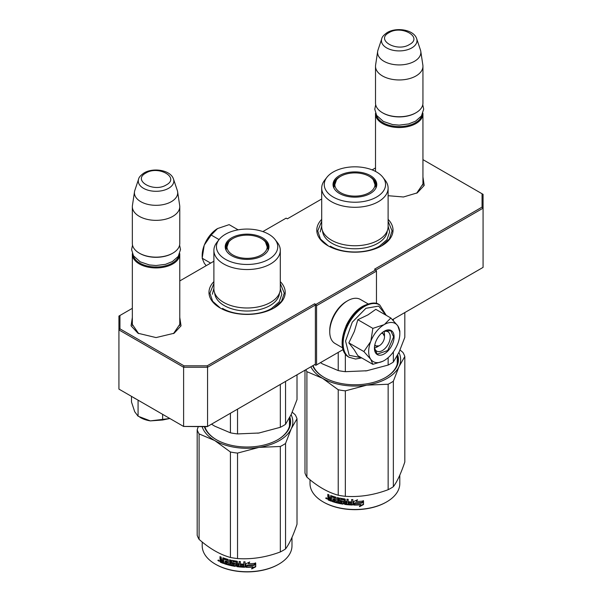 <?xml version="1.0" encoding="UTF-8"?>
<svg xmlns="http://www.w3.org/2000/svg" width="602" height="602" viewBox="0 0 602 602"><rect width="100%" height="100%" fill="white"/><g stroke="black" fill="none" stroke-linecap="round" stroke-linejoin="round"><path stroke-width="0.9" d="M422.943 182.572L423.048 183.836L416.652 193.212M179.772 322.965L179.878 324.23L173.481 333.606M321.701 219.369A38.114 22.003 0 0 0 327.955 245.736A38.114 22.003 0 0 0 381.856 245.736L381.856 245.736A38.114 22.003 0 0 0 388.109 219.369M213.891 281.608A38.114 22.003 0 0 0 220.144 307.976A38.114 22.003 0 0 0 274.045 307.976L274.045 307.976A38.114 22.003 0 0 0 280.299 281.608M422.943 177.026L424.207 185.439L417.269 192.873L403.475 196.982L388.109 195.71M179.772 317.42L181.036 325.832L174.098 333.26L156.053 337.579L138.016 333.26L131.07 325.832L132.342 317.42M132.342 308.322L119.941 315.486L119.941 328.827L184.031 365.828L207.148 365.828L314.658 303.762L315.854 304.454L375.746 269.869L374.549 269.177L482.059 207.111L482.059 193.761L422.943 159.635M375.513 167.928L372.126 169.884M321.701 198.999L287.342 218.835L286.146 218.142L262.856 231.589M213.891 261.238L179.772 280.938M375.866 270.08L483.075 208.179L482.059 207.111M392.496 319.677L483.075 267.386L483.075 194.348L482.059 193.761M119.941 328.827L118.925 329.904L118.925 316.073L119.941 315.486M315.854 304.454L316.569 305.696L316.569 364.895L315.854 365.309L314.658 364.624L315.373 364.202L207.562 426.449L183.61 426.449L118.925 389.103L118.925 329.904L183.61 367.25L184.031 365.828M207.148 365.828L207.562 367.25L315.373 305.003L314.658 303.762M183.61 367.25L207.562 367.25L207.562 426.449L207.148 426.69L183.61 426.449L183.61 367.25M315.373 364.202L315.373 305.003M316.569 305.696L376.468 271.118L376.468 303.513M375.746 269.869L376.468 271.118M138.641 333.613L132.237 324.23L132.342 322.965M343.125 349.566L316.569 364.895M328.286 245.925L320.46 239.024L317.721 230.935L321.701 221.273M388.109 221.273L392.09 230.935L389.343 239.024L381.525 245.925M220.475 308.171L212.656 301.271L209.91 293.182L213.891 283.512M280.299 283.512L284.279 293.182L281.54 301.271L273.714 308.171M179.772 325.494L179.772 254.24A23.719 13.695 -0 0 1 172.827 263.924A23.719 13.695 180 0 1 146.978 266.889A23.719 13.695 180 0 1 132.342 254.24A23.719 13.695 180 0 1 132.365 253.592M179.772 254.24A23.719 13.695 -0 0 0 179.75 253.592M178.914 255.353A23.042 13.304 -0 0 1 172.345 263.097A23.042 13.304 180 0 1 148.589 266.272A23.042 13.304 180 0 1 133.2 255.346M172.345 253.412L172.827 253.133L172.345 253.412A23.042 13.304 180 0 1 139.762 253.412L139.288 253.133A23.719 13.695 180 0 1 132.342 243.449L132.342 206.659A23.719 13.695 180 0 1 132.432 205.47L134.502 191.745A21.634 12.492 180 0 1 134.81 190.458L138.61 179.103A17.774 10.257 0 0 0 147.723 190.104A17.774 10.257 0 0 0 168.62 188.298A17.774 10.257 -0 0 0 173.504 179.103L177.304 190.458A21.634 12.492 -0 0 1 177.613 191.745L179.682 205.47A23.719 13.695 -0 0 1 179.772 206.659A23.719 13.695 -0 0 1 172.827 216.344A23.719 13.695 180 0 1 146.978 219.309A23.719 13.695 180 0 1 132.342 206.659M179.772 206.659L179.772 243.449A23.719 13.695 -0 0 1 172.827 253.133A23.719 13.695 180 0 1 139.288 253.133M177.613 191.745A21.634 12.492 -0 0 1 171.359 201.662A21.634 12.492 180 0 1 146.918 204.146A21.634 12.492 180 0 1 134.502 191.745M422.943 185.1L422.943 113.846A23.719 13.695 -0 0 1 415.997 123.53A23.719 13.695 180 0 1 390.149 126.495A23.719 13.695 180 0 1 375.513 113.846A23.719 13.695 180 0 1 375.535 113.199M422.943 113.846A23.719 13.695 -0 0 0 422.913 113.199M422.085 114.959A23.042 13.304 -0 0 1 415.515 122.703A23.042 13.304 180 0 1 391.759 125.878A23.042 13.304 180 0 1 376.37 114.959M415.515 113.018L415.997 112.74L415.515 113.018A23.042 13.304 180 0 1 382.932 113.018L382.458 112.74A23.719 13.695 180 0 1 375.513 103.062L375.513 66.265A23.719 13.695 180 0 1 375.595 65.076L377.672 51.351A21.634 12.492 180 0 1 377.981 50.071L381.781 38.709A17.774 10.257 0 0 0 390.894 49.718A17.774 10.257 0 0 0 411.791 47.904A17.774 10.257 -0 0 0 416.674 38.709L420.474 50.071A21.634 12.492 -0 0 1 420.783 51.351L422.852 65.076A23.719 13.695 -0 0 1 422.943 66.265A23.719 13.695 -0 0 1 415.997 75.95A23.719 13.695 180 0 1 390.149 78.915A23.719 13.695 180 0 1 375.513 66.265M422.943 66.265L422.943 103.062A23.719 13.695 -0 0 1 415.997 112.74A23.719 13.695 180 0 1 382.458 112.74M420.783 51.351A21.634 12.492 -0 0 1 414.522 61.269A21.634 12.492 180 0 1 390.088 63.759A21.634 12.492 180 0 1 377.672 51.351M131.492 396.726L131.492 402.023L134.72 411.745L138.076 416.208L150.35 420.888L169.862 418.51M162.638 414.342L162.638 420.008L150.35 420.888A22.026 12.717 180 0 1 139.762 417.156M162.638 420.008L169.839 418.503M138.076 400.714L138.076 416.208M383.963 331.582A10.166 5.869 -60 0 1 384.49 334.396L384.49 336.887A7.119 4.109 -60 0 1 379.463 345.601L377.303 346.85L379.463 345.601A7.119 4.109 120 0 1 374.835 344.758M374.602 347.798A10.166 5.869 120 0 0 377.303 346.85M381.45 333.305A7.119 4.109 -60 0 1 384.49 336.887M378.982 345.879L374.617 345.917M382.345 332.537L384.49 336.337M368.68 351.545A22.026 12.717 120 0 0 370.764 359.334L363.864 351.545L370.674 341.597A22.026 12.717 120 0 0 368.68 351.545M384.445 324.47L390.833 317.999L375.814 309.33L367.972 314.869L357.836 319.707L354.352 331.454L348.844 342.877L354.119 349.642L357.836 355.669L372.849 364.338L370.764 359.334C373.88 363.307 378.372 363.713 384.249 360.538C390.134 356.918 394.634 351.327 397.741 343.757A22.026 12.717 120 0 0 399.826 333.568A22.026 12.717 120 0 0 397.832 325.915L397.644 325.652A22.026 12.717 -60 0 0 384.445 324.47L384.061 324.689A22.026 12.717 -60 0 0 370.862 341.108L370.674 341.597M383.241 331.86A11.182 6.456 -60 0 1 387.929 331.77A11.182 6.456 -60 0 1 390.239 336.887A11.182 6.456 -60 0 1 385.363 348.137A11.182 6.456 -60 0 1 376.747 351.132A11.182 6.456 -60 0 1 374.482 347.03M361.32 357.686L349.183 355.3L345.548 341.056L352.26 322.198L365.911 308.299L378.681 306.087L385.882 315.139M374.429 348.227A13.891 8.022 -60 0 1 384.249 331.213A13.891 8.022 -60 0 1 394.077 336.887A13.891 8.022 -60 0 1 384.249 353.901A13.891 8.022 -60 0 1 374.429 348.227M382.684 361.35L372.849 364.338M348.844 342.877L363.864 351.545M370.862 341.108L372.856 328.376L384.061 324.689M357.836 319.707L372.856 328.376M390.833 317.999L397.644 325.652M397.832 325.915L399.826 331.913M384.129 331.288L390.788 330.686L393.595 336.887L387.68 350.53L377.236 354.157L374.429 348.091M202.174 257.122L202.174 255.421A22.026 12.717 -60 0 1 204.168 245.465L204.356 244.976A22.026 12.717 120 0 1 217.555 228.557L229.144 224.644L238.144 229.844M217.555 228.557L211.167 235.028L204.356 244.976M219.068 239.588L211.167 235.028M204.168 245.465L202.174 258.198L204.259 263.202L206.2 265.678M210.67 263.104L202.174 258.198M342.666 347.888L335.013 343.471A25.412 14.674 -60 0 1 329.745 331.837L329.745 330.453A23.719 13.695 -60 0 1 346.519 301.406L347.715 300.714A25.412 14.674 -60 0 1 360.425 299.457L368.078 303.875M345.962 326.149A25.412 14.674 -60 0 1 350.898 317.608M329.745 331.837A25.412 14.674 -60 0 1 347.715 300.714L346.519 301.406M388.109 226.578A33.2 19.166 180 0 1 378.38 240.13A33.2 19.166 0 0 1 342.199 244.292A33.2 19.166 0 0 1 321.701 226.578L321.701 188.125A33.2 19.166 0 0 0 342.199 205.839A33.2 19.166 0 0 0 378.38 201.678A33.2 19.166 180 0 0 388.109 188.125L388.109 226.578M333.621 187.455A21.514 12.424 0 0 1 333.388 185.634A21.514 12.424 0 0 1 339.694 176.853A21.514 12.424 180 0 1 340.506 176.409M369.304 176.409A21.514 12.424 180 0 1 376.416 185.634A21.514 12.424 180 0 1 376.19 187.455M333.44 186.462A21.514 12.424 180 0 1 334.689 183.038M339.438 175.596A21.875 12.634 0 0 0 333.425 186.921A21.875 12.634 0 0 0 348.49 196.606A21.875 12.634 0 0 0 370.373 193.46A21.875 12.634 0 0 0 376.385 186.921A21.875 12.634 0 0 0 365.166 173.376A21.875 12.634 0 0 0 339.438 175.596M376.581 197.05A30.657 17.699 0 0 0 382.895 177.304A30.657 17.699 0 0 0 333.222 172.014A30.657 17.699 0 0 0 326.916 177.304A30.657 17.699 0 0 0 337.519 199.112A30.657 17.699 0 0 0 376.581 197.05M322.22 363.728A45.737 26.405 0 0 0 322.559 363.932L338.226 370.576A50.824 29.34 0 0 0 345.345 371.682L345.345 353.946M338.226 370.576L338.226 352.396M367.34 370.666A45.737 26.405 180 0 1 366.746 370.764L388.139 365.06A50.824 29.34 0 0 0 393.354 362.05L393.354 351.899M393.354 320.573L393.354 319.188M388.139 365.06L388.139 357.723M393.354 362.05L399.088 352.095L404.822 337.338L404.822 312.566M345.345 371.682L366.746 370.764A45.737 26.405 0 0 1 365.489 370.945M320.452 362.66L322.559 363.932M387.282 230.822A32.403 18.707 180 0 1 377.815 243.306A32.403 18.707 0 0 1 343.11 247.497A32.403 18.707 0 0 1 322.529 230.822M326.916 177.304L324.591 180.299A33.2 19.166 0 0 0 321.701 188.125M382.895 177.304L385.212 180.299A33.2 19.166 180 0 1 388.109 188.125M388.109 226.096L389.629 231.973L386.988 239.649L379.463 246.15C366.678 253.924 343.132 253.924 330.347 246.15M320.174 231.973L321.701 226.096M373.278 179.795A20.107 11.611 180 0 0 369.124 176.303A20.107 11.611 0 0 0 336.533 179.795A20.107 11.611 0 0 0 340.687 192.715A20.107 11.611 180 0 0 366.287 194.077A20.107 11.611 180 0 0 373.278 179.795L375.911 187.267A21.01 12.13 180 0 1 375.851 188.17M336.533 179.795L333.899 187.267A21.01 12.13 0 0 0 333.959 188.17M399.796 475.159L399.796 483.579A44.894 25.916 180 0 1 386.65 501.902L386.168 502.181A44.217 25.525 180 0 1 323.643 502.181L323.161 501.902A44.894 25.916 180 0 1 310.015 483.579L310.015 479.756M386.168 502.181L386.65 501.902A44.894 25.916 180 0 1 323.161 501.902M400.037 349.973L402.911 352.411A50.824 29.34 180 0 1 404.822 356.519L399.088 366.475L393.354 381.224A50.824 29.34 180 0 1 388.139 384.234L366.746 385.152A45.737 26.405 0 0 0 399.088 366.475A45.737 26.405 180 0 0 398.915 352.456M310.88 366.799A45.737 26.405 180 0 0 322.559 378.312A45.737 26.405 180 0 0 366.746 385.152L345.345 390.856A50.824 29.34 180 0 1 338.226 389.757L322.559 378.312L306.9 371.667A50.824 29.34 180 0 1 305.846 369.703M404.822 356.519L404.822 461.982C400.992 473.383 397.177 481.623 393.354 486.694A50.824 29.34 180 0 1 390.841 488.252A50.824 29.34 180 0 1 388.139 489.697C373.872 495.07 359.612 497.275 345.345 496.319A50.824 29.34 180 0 1 338.226 495.22L338.226 389.757M338.226 495.22C327.781 492.353 317.344 486.326 306.9 477.13L306.9 371.667M306.9 477.13A50.824 29.34 180 0 1 304.988 473.022L304.988 370.2M385.446 377.552A42.862 24.742 0 0 0 397.764 360.192A42.862 24.742 0 0 0 397.252 356.399M397.41 363.375A42.862 24.742 0 0 0 397.252 362.758M312.679 365.76A43.54 25.133 0 0 0 324.117 377.416A43.54 25.133 0 0 0 385.686 377.416A43.54 25.133 0 0 0 385.694 377.416A43.54 25.133 0 0 0 397.681 354.962M313.055 365.542A42.862 24.742 0 0 0 324.358 377.552M393.354 486.694L393.354 381.224M388.139 489.697L388.139 384.234M345.345 496.319L345.345 390.856M353.69 504.664L353.69 501.534L357.535 499.743L356.279 501.489A44.894 25.916 180 0 0 363.232 501.052L361.855 502.482A44.217 25.525 180 0 1 355.029 502.798L353.675 505.055L355.029 502.798M361.96 502.866A44.894 25.916 180 0 1 355.029 503.189M363.111 500.668L361.855 502.482M356.565 501.09A44.217 25.525 180 0 1 356.256 501.097L357.054 499.976M356.279 501.489L356.256 501.097M363.397 500.631L361.998 502.662M360.839 504.845L359.537 506.673L363.525 504.559L363.525 501.014L362.103 503.046A44.894 25.916 180 0 1 355.172 503.377L353.953 505.063A44.894 25.916 180 0 0 360.839 504.845L360.748 504.453A44.217 25.525 180 0 1 354.232 504.672M363.525 504.559L363.397 504.175L359.469 506.282M363.397 501.203L363.397 504.175M330.814 495.589L330.49 497.831A44.894 25.916 180 0 1 329.377 497.402L328.91 494.829A44.894 25.916 180 0 1 327.812 494.37L327.812 496.582L328.496 497.508L328.895 497.192L327.812 497.854L328.496 497.508L327.812 497.854L328.271 500.014A44.894 25.916 180 0 0 331.401 501.233L331.582 496.868A44.894 25.916 180 0 0 334.787 497.892L334.975 499.306A44.894 25.916 180 0 1 332.868 498.659L332.868 499.683A44.894 25.916 180 0 0 334.975 500.33L334.787 501.3A44.894 25.916 180 0 1 332.319 500.525L332.319 501.549L332.658 501.21A44.217 25.525 180 0 0 343.095 503.754L342.914 504.13A44.894 25.916 180 0 1 332.319 501.549M351.658 499.555L351.613 501.925L351.613 499.547A44.894 25.916 180 0 0 352.877 499.592L352.877 504.611L352.343 505.025A44.894 25.916 180 0 1 344.803 504.401L344.291 503.904L344.096 499.878A44.894 25.916 180 0 1 340.709 499.314L340.709 500.668A44.894 25.916 180 0 0 342.914 501.06L343.426 501.564L343.426 503.776L342.914 504.13M344.096 499.878L344.261 499.502A44.217 25.525 180 0 1 340.92 498.938L340.732 499.269M340.709 499.314L340.92 498.938M352.343 505.025L352.388 504.634A44.217 25.525 180 0 1 344.961 504.024L344.457 503.528L344.261 499.502M344.803 504.401L344.961 504.024M351.613 501.925A44.894 25.916 180 0 1 348.693 501.752L348.693 502.775A44.894 25.916 180 0 0 351.613 502.948L351.613 503.806L351.613 502.948M351.613 503.806L351.402 503.964A44.894 25.916 180 0 1 348.189 503.754L348.189 499.329A44.894 25.916 180 0 1 346.948 499.208L346.948 501.586A44.894 25.916 180 0 1 345.315 501.398L345.315 499.449L344.803 498.953A44.894 25.916 180 0 1 339.791 498.102L339.483 498.132M339.528 498.117L339.528 500.608L340.017 501.142L339.791 501.511L339.295 500.977L339.528 500.608M339.295 498.433L339.295 500.977M339.791 501.511A44.894 25.916 180 0 0 341.989 501.925L341.989 502.948A44.894 25.916 180 0 1 338.542 502.264L338.542 497.839A44.894 25.916 180 0 1 337.368 497.561L337.632 501.624A44.217 25.525 180 0 1 337.368 501.556M337.368 501.985A44.894 25.916 180 0 1 336.202 501.684L336.202 497.688L335.713 497.132A44.894 25.916 180 0 1 330.957 495.627L330.49 495.882M330.49 497.831L330.859 495.596M328.895 497.192L328.218 497.538L328.895 497.192L328.218 496.266L328.218 494.543M331.401 500.774A44.217 25.525 180 0 1 328.669 499.698L328.218 499.073L327.812 499.389M327.074 498.795L325.614 498.102L327.074 498.795M353.675 501.549L353.675 505.055M334.975 501.188L335.276 499.976A44.217 25.525 180 0 1 333.199 499.344L332.868 499.683M333.199 498.765L333.199 499.344M334.975 499.306L335.096 497.545A44.217 25.525 180 0 1 331.935 496.537L331.755 496.71M328.91 498.238A44.894 25.916 180 0 0 330.49 498.855L330.49 499.878A44.894 25.916 180 0 1 329.091 499.329L328.91 498.238L329.302 497.914L329.302 498.396M330.49 499.878L330.859 498.524A44.217 25.525 180 0 1 329.302 497.914M346.872 503.227L347.068 502.226A44.217 25.525 180 0 1 345.465 502.038L345.465 502.444M332.658 500.638L332.658 501.21M343.599 503.4L343.095 503.754M352.907 504.22L352.388 504.634M348.784 501.759L348.784 502.384A44.217 25.525 180 0 0 351.658 502.565M347.068 499.224L347.068 501.203A44.217 25.525 180 0 1 346.948 501.188M342.184 502.572L342.184 501.549A44.217 25.525 180 0 1 340.017 501.142M337.632 497.621L337.632 501.624M328.218 497.538L328.218 499.073M326.006 498.426L326.442 498.132L326.006 498.426M326.382 497.786L326.209 498.26L326.638 497.959M346.744 503.611A44.894 25.916 180 0 1 345.518 503.475L345.315 502.422A44.894 25.916 180 0 0 346.948 502.61L346.744 503.611M326.495 498.847L326.924 498.546L326.495 498.847M280.299 288.825A33.2 19.166 180 0 1 270.576 302.377A33.2 19.166 0 0 1 234.389 306.531A33.2 19.166 0 0 1 213.891 288.825L213.891 250.372A33.2 19.166 0 0 0 234.389 268.078A33.2 19.166 0 0 0 270.576 263.924A33.2 19.166 180 0 0 280.299 250.372L280.299 288.825M225.81 249.702A21.514 12.424 0 0 1 225.584 247.881A21.514 12.424 0 0 1 231.883 239.092A21.514 12.424 180 0 1 232.696 238.648M261.494 238.648A21.514 12.424 180 0 1 268.612 247.881A21.514 12.424 180 0 1 268.379 249.702M225.63 248.709A21.514 12.424 180 0 1 226.886 245.285M231.627 237.843A21.875 12.634 0 0 0 225.615 249.168A21.875 12.634 0 0 0 240.687 258.845A21.875 12.634 0 0 0 262.562 255.707A21.875 12.634 0 0 0 268.575 249.168A21.875 12.634 0 0 0 257.355 235.615A21.875 12.634 0 0 0 231.627 237.843M268.778 259.289A30.657 17.699 0 0 0 275.084 239.543A30.657 17.699 0 0 0 225.419 234.253A30.657 17.699 0 0 0 219.105 239.543A30.657 17.699 0 0 0 229.708 261.351A30.657 17.699 0 0 0 268.778 259.289M214.41 425.975A45.737 26.405 0 0 0 214.756 426.171L230.415 432.823A50.824 29.34 0 0 0 237.534 433.922L237.534 409.142M230.415 432.823L230.415 413.258M259.53 432.913A45.737 26.405 180 0 1 258.935 433.011L280.329 427.3A50.824 29.34 0 0 0 285.544 424.29L285.544 381.427M280.329 427.3L280.329 384.437M285.544 424.29L291.278 414.334L297.012 399.585L297.012 374.805M237.534 433.922L258.935 433.011A45.737 26.405 0 0 1 257.679 433.192M211.498 424.177L214.756 426.171M279.471 293.069A32.403 18.707 180 0 1 270.012 305.545A32.403 18.707 0 0 1 235.299 309.744A32.403 18.707 0 0 1 214.718 293.069M219.105 239.543L216.788 242.546A33.2 19.166 0 0 0 213.891 250.372M275.084 239.543L277.409 242.546A33.2 19.166 180 0 1 280.299 250.372M280.299 288.343L281.826 294.212L279.177 301.888L271.652 308.397C258.868 316.163 235.322 316.163 222.537 308.397M212.371 294.212L213.891 288.343M265.467 242.034A20.107 11.611 180 0 0 261.313 238.542A20.107 11.611 0 0 0 228.722 242.034A20.107 11.611 0 0 0 232.876 254.962A20.107 11.611 180 0 0 258.476 256.317A20.107 11.611 180 0 0 265.467 242.034L268.101 249.506A21.01 12.13 180 0 1 268.04 250.417M228.722 242.034L226.089 249.506A21.01 12.13 0 0 0 226.149 250.417M291.985 537.405L291.985 545.818A44.894 25.916 180 0 1 278.839 564.149L278.357 564.42A44.217 25.525 180 0 1 215.832 564.42L215.35 564.149A44.894 25.916 180 0 1 202.204 545.818L202.204 542.003M278.357 564.42L278.839 564.149A44.894 25.916 180 0 1 215.35 564.149M292.226 412.212L295.1 414.65A50.824 29.34 180 0 1 297.012 418.759L291.278 428.722L285.544 443.471A50.824 29.34 180 0 1 280.329 446.481L258.935 447.391A45.737 26.405 0 0 0 291.278 428.722A45.737 26.405 180 0 0 291.105 414.695M202.121 426.69A45.737 26.405 180 0 0 214.756 440.559A45.737 26.405 180 0 0 258.935 447.391L237.534 453.095A50.824 29.34 180 0 1 230.415 451.997L214.756 440.559L199.089 433.907A50.824 29.34 180 0 1 197.178 429.798L198.254 426.69M297.012 418.759L297.012 524.229C293.189 535.629 289.366 543.862 285.544 548.934A50.824 29.34 180 0 1 283.03 550.491A50.824 29.34 180 0 1 280.329 551.944C266.069 557.317 251.802 559.521 237.534 558.566A50.824 29.34 180 0 1 230.415 557.46L230.415 451.997M230.415 557.46C219.978 554.6 209.534 548.565 199.089 539.377L199.089 433.907M199.089 539.377A50.824 29.34 180 0 1 197.178 535.268L197.178 429.798M277.642 439.799A42.862 24.742 0 0 0 289.953 422.438A42.862 24.742 0 0 0 289.449 418.638M289.6 425.622A42.862 24.742 0 0 0 289.449 425.004M204.364 426.69A43.54 25.133 0 0 0 216.306 439.656A43.54 25.133 0 0 0 277.883 439.656L277.883 439.656A43.54 25.133 0 0 0 289.871 417.209M204.876 426.69A42.862 24.742 0 0 0 216.554 439.799M285.544 548.934L285.544 443.471M280.329 551.944L280.329 446.481M237.534 558.566L237.534 453.095M245.879 566.911L245.879 563.781L249.725 561.99L248.468 563.728A44.894 25.916 180 0 0 255.421 563.291L254.044 564.721A44.217 25.525 180 0 1 247.219 565.037L245.864 567.302L247.219 565.037M254.149 565.105A44.894 25.916 180 0 1 247.226 565.428M255.301 562.908L254.044 564.721M248.754 563.337A44.217 25.525 180 0 1 248.445 563.337L249.243 562.223M248.468 563.728L248.445 563.337M255.587 562.878L254.187 564.902M253.028 567.084L251.726 568.913L255.722 566.798L255.722 563.261L254.292 565.286A44.894 25.916 180 0 1 247.362 565.624L246.143 567.302A44.894 25.916 180 0 0 253.028 567.084L252.938 566.7A44.217 25.525 180 0 1 246.429 566.918M255.722 566.798L255.587 566.414L251.659 568.529M255.587 563.449L255.587 566.414M223.003 557.836L222.68 560.071A44.894 25.916 180 0 1 221.566 559.642L221.1 557.076A44.894 25.916 180 0 1 220.001 556.609L220.001 558.822L220.686 559.755L221.084 559.439L220.001 560.093L220.686 559.755L220.001 560.093L220.46 562.26A44.894 25.916 180 0 0 223.59 563.472L223.771 559.115A44.894 25.916 180 0 0 226.984 560.138L227.165 561.546A44.894 25.916 180 0 1 225.058 560.906L225.058 561.929A44.894 25.916 180 0 0 227.165 562.569L226.984 563.54A44.894 25.916 180 0 1 224.508 562.772L224.508 563.796L224.847 563.457A44.217 25.525 180 0 0 235.292 565.993L235.111 566.369A44.894 25.916 180 0 1 224.508 563.796M243.848 561.794L243.802 564.172L243.802 561.794A44.894 25.916 180 0 0 245.067 561.839L245.067 566.858L244.54 567.272A44.894 25.916 180 0 1 237 566.648L236.488 566.151L236.285 562.125A44.894 25.916 180 0 1 232.899 561.553L232.899 562.908A44.894 25.916 180 0 0 235.111 563.299L235.615 563.811L235.615 566.023L235.111 566.369M236.285 562.125L236.451 561.741A44.217 25.525 180 0 1 233.117 561.184L232.921 561.515M244.54 567.272L244.578 566.881A44.217 25.525 180 0 1 237.15 566.264L236.646 565.767L236.451 561.741M237 566.648L237.15 566.264M243.802 564.172A44.894 25.916 180 0 1 240.883 563.991L240.883 565.015A44.894 25.916 180 0 0 243.802 565.195L243.802 566.053L243.802 565.195M243.802 566.053L243.592 566.211A44.894 25.916 180 0 1 240.379 565.993L240.379 561.568A44.894 25.916 180 0 1 239.137 561.448L239.137 563.833A44.894 25.916 180 0 1 237.512 563.645L237.512 561.696L237 561.199A44.894 25.916 180 0 1 231.981 560.349L231.672 560.379M231.717 560.357L231.717 562.855L232.206 563.382L231.981 563.75L231.484 563.216L231.717 562.855M231.484 560.673L231.484 563.216M231.981 563.75A44.894 25.916 180 0 0 234.178 564.172L234.178 565.195A44.894 25.916 180 0 1 230.732 564.503L230.732 560.078A44.894 25.916 180 0 1 229.558 559.8L229.821 563.871A44.217 25.525 180 0 1 229.558 563.803M229.558 564.232A44.894 25.916 180 0 1 228.391 563.931L228.391 559.935L227.902 559.371A44.894 25.916 180 0 1 223.154 557.866L222.68 558.122M222.68 560.071L223.049 557.843M221.084 559.439L220.415 559.785L221.084 559.439L220.415 558.513L220.415 556.79M223.59 563.013A44.217 25.525 180 0 1 220.866 561.944L220.415 561.32L220.001 561.628M219.263 561.041L217.804 560.342L219.263 561.041M245.864 563.788L245.864 567.302M227.165 563.427L227.466 562.223A44.217 25.525 180 0 1 225.396 561.583L225.058 561.929M225.396 561.011L225.396 561.583M227.165 561.546L227.285 559.785A44.217 25.525 180 0 1 224.125 558.776L223.944 558.949M221.1 560.477A44.894 25.916 180 0 0 222.68 561.094L222.68 562.117A44.894 25.916 180 0 1 221.28 561.576L221.1 560.477L221.498 560.161L221.498 560.635M222.68 562.117L223.049 560.771A44.217 25.525 180 0 1 221.498 560.161M239.062 565.474L239.257 564.473A44.217 25.525 180 0 1 237.655 564.285L237.655 564.684M224.847 562.885L224.847 563.457M235.788 565.639L235.292 565.993M245.097 566.467L244.578 566.881M240.973 563.999L240.973 564.631A44.217 25.525 180 0 0 243.848 564.804M239.257 561.463L239.257 563.442A44.217 25.525 180 0 1 239.137 563.434M234.374 564.819L234.374 563.796A44.217 25.525 180 0 1 232.206 563.382M229.821 559.868L229.821 563.871M220.415 559.785L220.415 561.32M218.195 560.673L218.631 560.372L218.195 560.673M218.579 560.026L218.398 560.5L218.827 560.206M238.941 565.857A44.894 25.916 180 0 1 237.707 565.714L237.512 564.668A44.894 25.916 180 0 0 239.137 564.857L238.941 565.857M218.684 561.094L219.113 560.793L218.684 561.094M145.804 173.075C131.943 180.344 153.728 192.918 166.31 184.912C180.171 177.65 158.386 165.076 145.804 173.075M388.975 32.681C375.114 39.95 396.899 52.524 409.48 44.518C423.341 37.256 401.557 24.682 388.975 32.681M132.937 397.192A30.326 17.511 0 0 0 136.436 399.216M349.183 357.325A30.326 17.511 -60 0 1 348.964 357.204A30.326 17.511 -60 0 1 344.321 332.898A30.326 17.511 -60 0 1 364.127 306.177A30.326 17.511 -60 0 1 379.29 304.68A30.326 17.511 -60 0 1 379.501 304.808M349.401 357.453A30.326 17.511 -60 0 1 344.75 333.154A30.326 17.511 -60 0 1 364.556 306.426A30.326 17.511 -60 0 1 379.719 304.928L379.29 304.68C376.107 302.091 370.712 302.558 363.111 306.079C344.991 315.644 334.388 349.845 348.964 357.204L355.549 359.048L361.682 357.889M375.114 183.038A21.514 12.424 180 0 1 376.37 186.462L375.234 183.347M328.271 500.014L328.669 499.698M267.311 245.285A21.514 12.424 180 0 1 268.56 248.709M220.46 562.26L220.866 561.944M132.342 325.494L132.342 254.24M173.504 179.103C170.727 170.057 153.382 167.333 144.111 172.909C140.672 175.302 138.844 177.364 138.61 179.103M375.513 171.419L375.513 113.846M416.674 38.709C413.898 29.664 396.552 26.939 387.282 32.516C383.843 34.908 382.007 36.97 381.781 38.709M140.996 401.85L130.356 395.702M386.243 315.35L379.719 304.928M399.826 333.568L399.826 330.784M375.686 104.718L374.783 109.225L376.619 115.381L383.369 121.446L392.527 124.546L399.186 125.133L408.66 123.944L415.591 121.16L421.43 115.99L423.673 109.165L422.77 104.718M132.515 245.112L131.612 249.619L133.448 255.767L140.198 261.832L149.356 264.94L156.016 265.527L165.497 264.338L172.42 261.546L178.26 256.384L180.502 249.559L179.599 245.112M397.252 355.774L397.252 363.992M327.955 497.523L328.361 497.207M267.423 245.593L268.56 248.724M289.449 418.014L289.449 426.239M220.144 559.77L220.558 559.454"/></g></svg>
